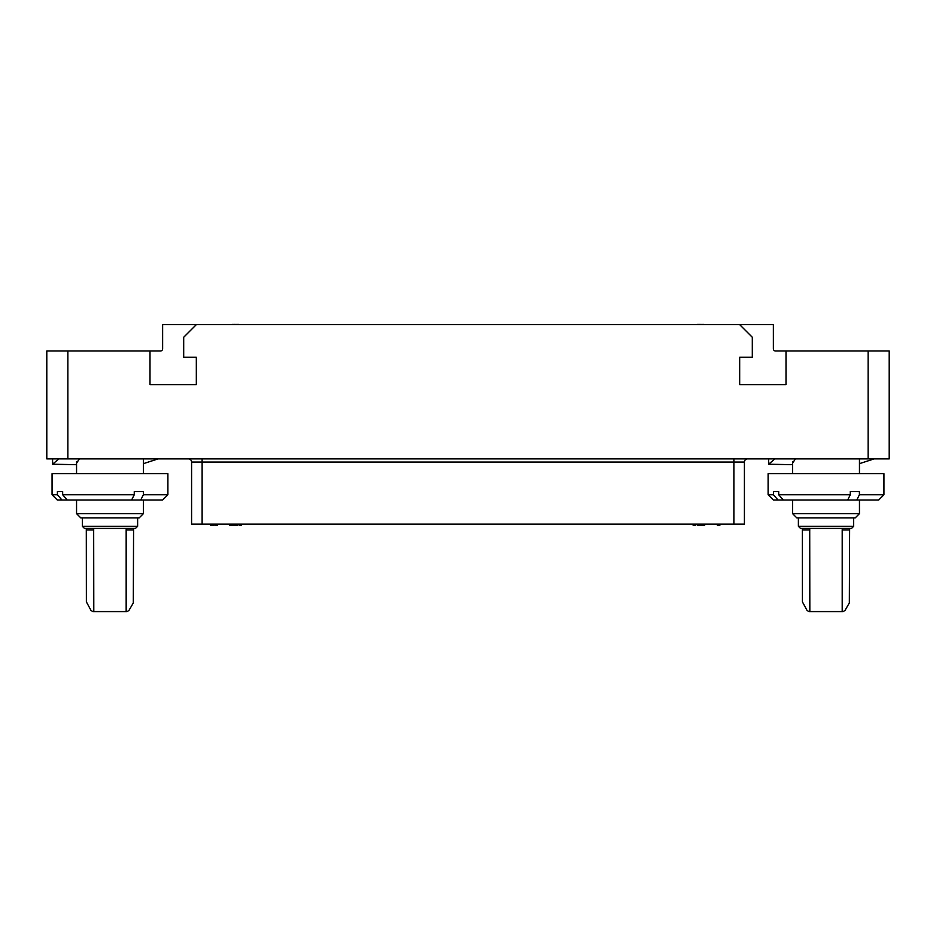 <?xml version="1.0" encoding="UTF-8"?>
<svg xmlns="http://www.w3.org/2000/svg" width="936" height="936" viewBox="0 0 936 936"><rect width="100%" height="100%" fill="white"/><g stroke="black" fill="none" stroke-linecap="round" stroke-linejoin="round"><path stroke-width="1.4" d="M747.572 458.886A3.159 3.159 90 0 0 744.412 462.056L744.412 524.172L191.587 524.172L191.587 462.056A3.159 3.159 0 0 0 188.429 458.886A3.159 3.159 0 0 1 191.587 462.056L191.587 524.172M67.86 458.886L46.8 458.886L46.8 350.965L149.994 350.965L149.994 384.649L196.326 384.649L196.326 357.283L183.69 357.283L183.69 337.264L196.326 324.64L739.674 324.64L752.31 337.264L752.31 357.283L739.674 357.283L739.674 384.649L786.006 384.649L786.006 350.965L889.2 350.965L889.2 458.886L67.86 458.886L67.86 350.965M76.553 463.156L79.396 458.897M58.828 458.886L52.592 464.221L76.553 464.689M143.419 463.648L158.09 458.897M52.592 464.221L52.592 458.897M143.372 494.758L140.728 500.023L61.975 500.023L57.4 494.758L52.065 494.758L52.065 473.698L167.895 473.698L167.895 494.758L143.372 494.758L143.372 491.599L134.257 491.599L134.257 494.758L62.665 494.758L62.665 491.599L57.4 491.599L62.665 491.599M139.207 517.865L143.407 513.642L76.553 513.642L76.553 500.023M62.665 494.758L67.24 500.023M140.728 500.023L162.63 500.023L167.895 494.758M57.4 494.758L57.4 491.599M131.613 500.023L134.257 494.758M61.975 500.023L57.33 500.023L52.065 494.758M80.765 517.865L139.195 517.865M135.521 528.395L84.451 528.395L82.345 526.278L82.345 517.865M93.799 611.582L93.67 528.395L86.299 528.395L86.381 601.895L91.061 610.529L92.898 611.582L101.825 611.582M133.661 528.395L133.579 529.975L126.161 529.963L126.29 528.395M101.813 611.582L127.062 611.582L128.899 610.529L133.298 602.948L133.579 529.963M126.161 529.963L126.161 611.582M196.326 324.64L162.63 324.64L162.63 348.859A2.106 2.106 0 0 1 160.524 350.965L149.994 350.965M739.674 324.64L773.37 324.64L773.37 348.859A2.106 2.106 0 0 0 775.476 350.965L786.006 350.965M204.75 324.64L731.25 324.64M705.767 324.535L708.295 324.535M237.709 324.535L238.551 324.418M236.866 324.535L237.709 324.418M235.392 324.535L236.866 324.418M234.55 324.535L235.392 324.418M233.286 324.535L234.55 324.418M232.444 324.535L233.286 324.418M231.601 324.535L232.444 324.418M720.825 324.535L723.352 324.535M212.753 324.535L215.28 324.535M702.819 324.535L703.661 324.418M701.977 324.535L702.819 324.418M700.502 324.535L701.977 324.418M699.66 324.535L700.502 324.418M698.396 324.535L699.66 324.418M697.554 324.535L698.396 324.418M696.712 324.535L697.554 324.418M208.541 324.535L211.068 324.535M227.179 324.535L229.706 324.535M774.868 458.886L768.631 464.221L768.631 458.897M768.631 464.221L792.581 464.689M859.459 463.648L874.13 458.897M792.581 463.156L795.436 458.897M859.412 494.758L856.768 500.023L778.015 500.023L773.44 494.758L768.105 494.758L768.105 473.698L883.935 473.698L883.935 494.758L859.412 494.758L859.412 491.599L850.297 491.599L850.297 494.758L778.705 494.758L778.705 491.599L773.44 491.599L778.705 491.599M859.459 500.023L859.459 513.642L792.581 513.642L792.581 500.023M778.705 494.758L783.28 500.023M856.768 500.023L878.67 500.023L883.935 494.758M773.44 494.758L773.44 491.599M847.653 500.023L850.297 494.758M778.015 500.023L773.37 500.023L768.105 494.758M796.805 517.865L855.247 517.865L859.447 513.642M798.385 517.865L798.385 526.278L853.655 526.278L851.561 528.395L800.479 528.395M849.701 528.395L849.619 529.975L842.201 529.963L842.33 528.395L834.175 528.395M834.187 528.395L802.339 528.395L802.421 601.895L807.101 610.529L808.938 611.582L817.865 611.582M817.853 611.582L843.102 611.582L844.939 610.529L849.338 602.948L849.619 529.963M809.71 528.395L809.839 611.582M842.201 529.963L842.201 611.582M744.412 524.172L744.412 462.056L191.587 462.056M719.878 524.172L719.878 525.236L717.35 525.236L717.35 524.172M718.614 524.172L718.614 525.236M213.174 524.172L213.174 525.236L210.647 525.236L210.647 524.172M211.91 524.172L211.91 525.236M217.386 524.172L217.386 525.236L214.859 525.236L214.859 524.172M216.122 524.172L216.122 525.236M695.659 524.172L695.659 525.236L693.131 525.236L693.131 524.172M694.395 524.172L694.395 525.236M697.343 524.172L697.343 525.236L697.554 524.172M697.765 524.172L697.554 525.236M698.607 524.172L698.607 525.236L697.765 525.236M699.449 524.172L699.449 525.236L698.607 525.236M700.924 524.172L700.924 525.236L699.449 525.236M701.766 524.172L701.766 525.236L700.924 525.236M703.03 524.172L703.03 525.236L701.766 525.236M703.872 524.172L703.872 525.236L703.03 525.236M704.714 524.172L704.714 525.236L703.872 525.236M704.925 524.172L704.714 525.236M229.811 524.172L229.811 525.236L230.022 524.172M230.233 524.172L230.022 525.236M231.075 524.172L231.075 525.236L230.233 525.236M231.917 524.172L231.917 525.236L231.075 525.236M233.392 524.172L233.392 525.236L231.917 525.236M234.234 524.172L234.234 525.236L233.392 525.236M235.498 524.172L235.498 525.236L234.234 525.236M236.34 524.172L236.34 525.236L235.498 525.236M237.182 524.172L237.182 525.236L236.34 525.236M237.393 524.172L237.182 525.236M241.605 524.172L241.605 525.236L239.078 525.236L239.078 524.172M240.341 524.172L240.341 525.236M135.509 528.395L137.627 526.278L82.345 526.278M93.799 529.963L86.381 529.963M868.14 458.886L868.14 350.965M809.839 529.963L802.421 529.963M202.117 458.886L202.117 524.172M733.882 458.886L733.882 524.172M76.553 473.698L76.553 461.705M143.419 473.698L143.419 458.886M143.419 513.642L143.419 500.023M80.753 517.865L76.553 513.642M137.627 526.278L137.627 517.865M792.581 473.698L792.581 461.705M859.459 473.698L859.459 458.886M796.793 517.865L792.593 513.642M798.385 526.278L800.491 528.395M853.655 526.278L853.655 517.865"/></g></svg>
